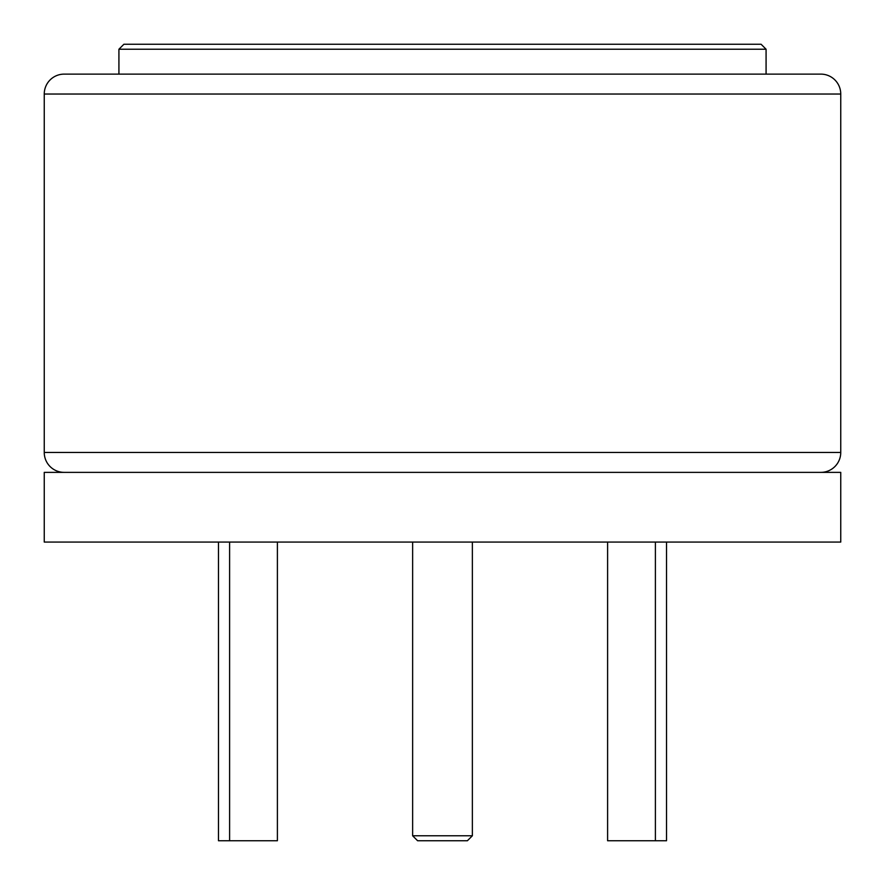 <?xml version="1.0" encoding="UTF-8"?>
<svg xmlns="http://www.w3.org/2000/svg" width="885" height="885" viewBox="0 0 885 885"><rect width="100%" height="100%" fill="white"/><g stroke="black" fill="none" stroke-linecap="round" stroke-linejoin="round"><path stroke-width="1.33" d="M123.9 44.25L118.922 49.228L766.078 49.228L761.1 44.25L123.9 44.25M666.516 542.062L666.516 840.75L607.608 840.75L607.608 542.062M472.369 542.062L472.369 835.772L467.391 840.75L417.609 840.75L412.631 835.772L412.631 542.062M840.75 472.369L44.25 472.369L44.25 542.062L840.75 542.062L840.75 472.369M412.631 835.772L472.369 835.772M655.398 840.75L655.398 542.062M229.602 542.062L229.602 840.75L218.484 840.75L218.484 542.062M277.392 542.062L277.392 840.75L229.602 840.75M64.162 472.369A19.912 19.912 0 0 1 44.25 452.456L840.75 452.456A19.912 19.912 0 0 1 820.837 472.369M840.75 452.456L840.75 94.031A19.912 19.912 0 0 0 820.837 74.119L64.162 74.119A19.912 19.912 0 0 0 44.25 94.031L44.25 452.456M766.078 74.119L766.078 49.228M118.922 49.228L118.922 74.119M44.25 94.031L840.75 94.031"/></g></svg>
